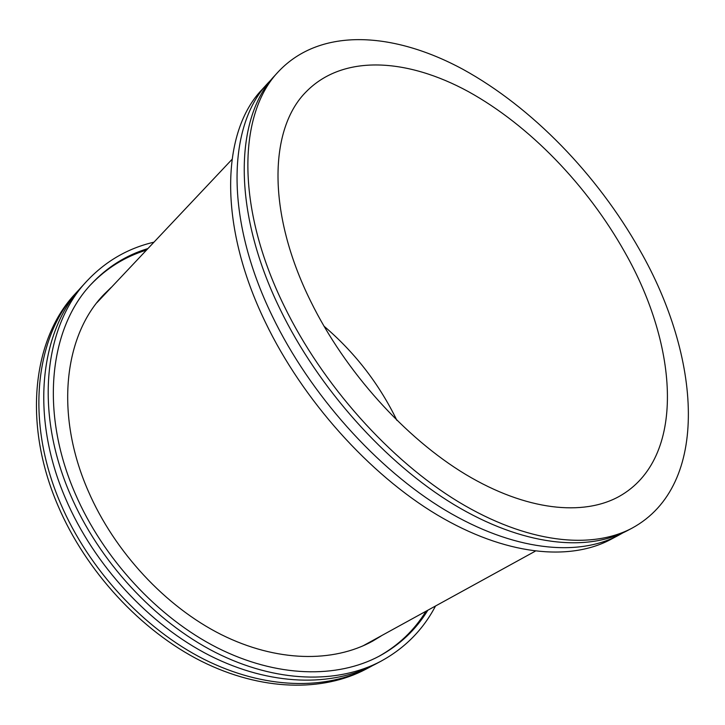<?xml version="1.0" encoding="UTF-8"?>
<svg xmlns="http://www.w3.org/2000/svg" width="725" height="725" viewBox="0 0 725 725"><rect width="100%" height="100%" fill="white"/><g stroke="black" fill="none" stroke-linecap="round" stroke-linejoin="round"><path stroke-width="1.09" d="M278.581 71.476L275.119 75.255C234.927 116.879 231.311 209.489 280.104 309.231C318.221 388.02 385.627 463.239 453.932 504.573C522.381 545.807 586.616 552.314 627.506 530.564L632.037 528.162C710.908 485.306 700.83 356.455 639.668 249.871C597.228 174.77 532.395 107.499 463.039 69.373C394.056 32.009 320.849 26.771 278.581 71.476C238.453 113.018 235.009 205.728 284.037 305.742C322.353 384.748 389.968 460.266 458.399 501.8C526.975 543.243 591.219 549.867 632.037 528.162M372.206 665.813L369.125 667.498C325.924 690.408 264.553 689.629 204.106 659.333C143.795 628.874 88.64 569.388 60.519 503.377C24.505 419.993 35.607 335.439 77.765 291.042L80.167 288.478M271.793 79.088L268.268 82.75C227.94 124.546 223.989 216.947 272.301 316.118C310.046 394.472 377.018 469.129 445.077 510.056C513.291 550.873 577.49 557.144 618.525 535.322L622.956 532.821M268.268 82.75L262.16 89.429C221.723 131.361 217.491 223.572 265.377 322.244C302.778 400.218 369.378 474.358 437.22 514.922C505.207 555.377 569.379 561.44 610.541 539.554L618.525 535.322M96.932 302.66L231.982 159.418M435.489 606.073C423.074 629.735 404.903 648.123 380.969 661.218L375.333 664.209C332.141 687.11 270.652 686.231 209.987 655.681C149.468 624.986 94.014 565.138 65.676 498.818C29.39 415.035 40.346 330.237 82.505 285.858L86.81 281.146C105.497 261.263 127.845 248.276 153.863 242.195M380.969 661.218C337.787 684.119 276.198 683.131 215.343 652.373C154.624 621.452 98.908 561.277 70.37 494.668C33.821 410.522 44.66 325.507 86.81 281.146M425.938 611.329C414.265 630.342 398.451 645.422 378.495 656.56M427.795 610.314C415.951 629.644 399.828 644.888 379.438 656.062C337.188 678.663 276.859 677.803 217.237 647.742C157.751 617.546 103.149 558.667 75.137 493.444C39.186 410.876 49.844 327.347 91.422 283.919C107.345 266.981 126.15 255.209 147.837 248.584M375.541 639.06L369.777 642.658M381.096 636.006L372.577 641.163C333.201 662.813 276.823 662.324 221.125 634.529C165.563 606.589 114.523 551.852 88.233 491.033C54.275 413.567 64.389 334.823 104.119 294.296L111.251 287.345M323.93 326.114C353.827 351.562 377.589 381.848 395.234 416.993L396.901 420.4M310.808 301.537C345.109 371.436 405.048 437.927 465.649 474.431C526.368 510.826 583.344 516.408 619.349 496.335C686.385 458.59 678.691 346.731 624.796 252.2C587.277 185.419 529.594 125.416 468.305 91.577C407.296 58.353 343.36 53.84 306.204 91.74C269.256 128.461 266.419 212.108 310.808 301.537M369.125 667.498L366.043 669.13C322.843 692.04 261.526 691.324 201.188 661.137C140.985 630.804 85.976 571.49 57.964 505.642C22.094 422.448 33.25 338.013 75.409 293.607L77.765 291.042M535.213 551.217L362.681 646.029M101.971 296.634L106.901 291.958M90.707 284.708C106.493 268.187 125.053 256.659 146.387 250.125"/></g></svg>

